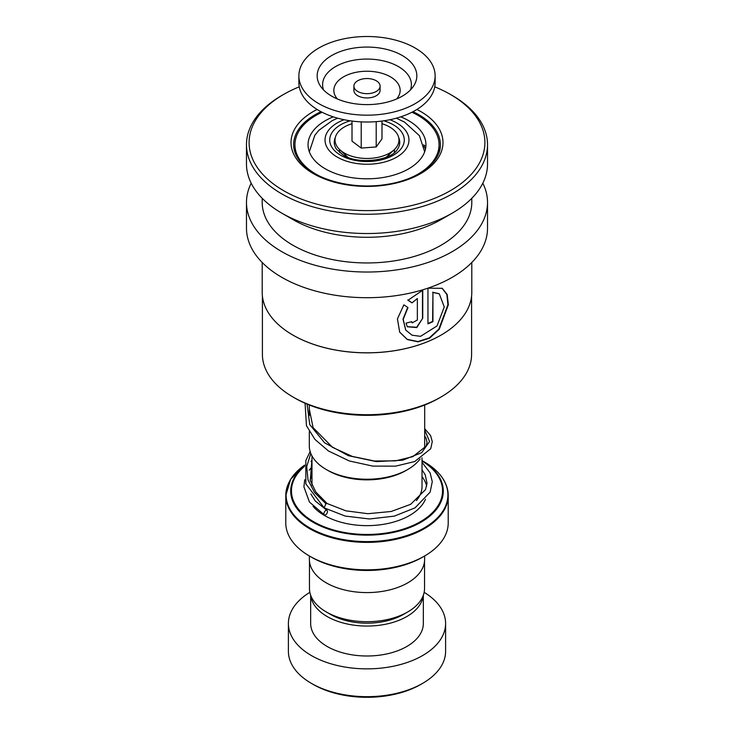 <?xml version="1.0" encoding="UTF-8"?>
<svg xmlns="http://www.w3.org/2000/svg" width="734" height="734" viewBox="0 0 734 734"><rect width="100%" height="100%" fill="white"/><g stroke="black" fill="none" stroke-linecap="round" stroke-linejoin="round"><path stroke-width="1.1" d="M424.536 561.308L424.536 588.484A57.536 33.214 180 0 1 407.682 611.972L403.315 614.496A51.352 29.644 180 0 1 330.685 614.496L326.318 611.972A57.536 33.214 180 0 1 309.464 588.484L309.464 561.308M407.682 611.972A57.536 33.214 180 0 1 326.318 611.972L330.685 614.496M339.548 149.47A27.507 15.882 0 0 0 339.493 150.534A27.507 15.882 0 0 0 339.741 152.663M339.98 149.874A27.507 15.882 0 0 0 339.567 151.69M345.521 156.25A22.268 12.854 180 0 1 344.916 154.525M350.228 120.798A37.269 21.515 0 0 0 340.649 155.232A37.269 21.515 0 0 0 393.351 155.232A37.269 21.515 0 0 0 393.351 124.798A37.269 21.515 0 0 0 383.772 120.798M407.792 469.476L405.939 470.549A55.068 31.791 180 0 1 328.061 470.549L326.208 469.476A57.683 33.305 0 0 0 407.792 469.476A57.683 33.305 0 0 0 420.077 458.97M424.472 448.777A57.683 33.305 0 0 0 424.683 445.923L424.683 405.021M304.482 465.861A76.29 44.04 180 0 0 313.06 522.241A76.29 44.04 180 0 0 420.398 522.562A76.29 44.04 180 0 0 422.022 460.594L424.215 461.842A80.914 46.719 0 0 1 424.215 461.851A80.914 46.719 0 0 1 424.215 527.911A80.914 46.719 0 0 1 309.785 527.911A80.914 46.719 0 0 1 304.619 465.127L290.655 479.284L285.783 495.487A81.217 46.893 180 0 1 289.49 481.476M424.435 556.097L422.582 557.17A78.602 45.38 180 0 1 311.418 557.17L309.564 556.097A81.217 46.893 0 0 0 424.435 556.097A81.217 46.893 0 0 0 448.217 522.938L448.217 495.487A81.217 46.893 180 0 1 398.085 538.811A81.217 46.893 180 0 1 309.564 528.645A81.217 46.893 180 0 1 285.783 495.487L285.783 522.938A81.217 46.893 0 0 0 309.564 556.097L311.418 557.17M424.637 555.977L424.637 559.308A57.637 33.278 180 0 1 389.057 590.053A57.637 33.278 180 0 1 326.245 582.842A57.637 33.278 180 0 1 309.363 559.308L309.363 555.977M309.317 431.629L309.317 445.923A57.683 33.305 0 0 0 326.208 469.476L328.061 470.549M394.259 152.663A27.507 15.882 0 0 0 394.507 150.534A27.507 15.882 0 0 0 394.452 149.47M389.084 154.525A22.268 12.854 180 0 1 388.479 156.25M394.433 151.69A27.507 15.882 0 0 0 394.02 149.874M422.582 683.382L420.729 684.455A75.978 43.866 180 0 1 313.271 684.455L311.418 683.382A78.602 45.38 0 0 0 422.582 683.382A78.602 45.38 0 0 0 445.602 651.297L445.602 623.487A78.602 45.38 0 0 0 424.151 592.329M310.776 595.54A56.334 32.525 0 0 0 327.171 616.532A56.334 32.525 0 0 0 386.937 623.955A56.334 32.525 0 0 0 423.224 595.54M310.666 595.246L310.666 623.487A56.334 32.525 0 0 0 327.171 646.48A56.334 32.525 0 0 0 388.552 653.526A56.334 32.525 0 0 0 423.334 623.487L423.334 595.246M309.849 592.329A78.602 45.38 0 0 0 288.398 623.487A78.602 45.38 0 0 0 311.418 655.572A78.602 45.38 0 0 0 397.076 665.408A78.602 45.38 0 0 0 445.602 623.487M288.398 623.487L288.398 651.297A78.602 45.38 0 0 0 311.418 683.382L313.271 684.455M471.595 296.123L471.595 354.329A104.595 60.381 180 0 1 440.96 397.03L439.106 398.103A101.971 58.876 180 0 1 294.894 398.103L293.04 397.03A104.595 60.381 180 0 1 278.746 386.735A104.595 60.381 180 0 1 262.405 354.329L262.405 296.123M440.96 397.03A104.595 60.381 180 0 1 293.04 397.03M441.033 335.117A104.595 60.381 180 0 1 440.96 335.163A104.595 60.381 180 0 1 293.04 335.163A104.595 60.381 180 0 1 292.967 335.117M471.797 262.478L471.797 292.297A104.797 60.509 180 0 1 441.106 335.08A104.797 60.509 180 0 1 292.894 335.08A104.797 60.509 180 0 1 278.571 324.767A104.797 60.509 180 0 1 262.203 292.297L262.203 262.478M403.856 304.858L397.433 318.877L399.709 332.208L407.306 339.558L418.114 341.833L429.564 338.172L439.244 329.272L448.346 304.766L447.189 294.517L442.226 288.315L427.95 288.178L427.95 323.85A104.797 60.509 180 0 0 432.941 321.657L432.941 292.462L439.29 293.848L444.272 306.959L437.005 325.96L420.545 336.337L412.04 335.199L405.764 330.089L403.195 319.363L407.994 307.537L403.856 304.858M412.04 302.876L417.352 298.499L417.352 320.024L412.187 322.887L411.765 321.666A104.797 60.509 180 0 1 406.03 323.107L407.287 326.777L416.802 327.584L422.747 318.189L422.747 290.187L407.976 300.289L412.04 302.876L417.352 298.499M482.816 183.197A120.523 69.583 180 0 1 487.523 202.446A120.523 69.583 180 0 1 400.681 269.259A120.523 69.583 180 0 1 265.304 239.789A120.523 69.583 180 0 1 246.477 202.446A120.523 69.583 180 0 1 251.184 183.197M487.523 202.446L487.523 228.118A120.523 69.583 180 0 1 400.681 294.93A120.523 69.583 180 0 1 265.304 265.46A120.523 69.583 180 0 1 246.477 228.118L246.477 202.446M434.739 86.832A117.899 68.069 180 0 1 450.373 94.42L452.227 95.484A120.523 69.583 180 0 1 468.696 107.347A120.523 69.583 180 0 1 487.523 144.69L487.523 163.939A120.523 69.583 180 0 1 452.227 213.144L441.106 219.558A104.797 60.509 180 0 1 292.894 219.558L281.773 213.144A120.523 69.583 180 0 1 265.304 201.281A120.523 69.583 180 0 1 246.477 163.939L246.477 144.69A120.523 69.583 180 0 1 281.773 95.484L283.627 94.42A117.899 68.069 180 0 1 299.261 86.832M471.797 198.299L471.797 202.446A104.797 60.509 180 0 1 396.287 260.542A104.797 60.509 180 0 1 278.571 234.917A104.797 60.509 180 0 1 262.203 202.446L262.203 198.299M452.227 213.144A120.523 69.583 180 0 1 281.773 213.144M487.523 144.69A120.523 69.583 180 0 1 400.681 211.493A120.523 69.583 180 0 1 265.304 182.032A120.523 69.583 180 0 1 246.477 144.69M450.373 94.42A117.899 68.069 180 0 1 466.485 106.017A117.899 68.069 180 0 1 430.271 199.987A117.899 68.069 180 0 1 267.515 179.078A117.899 68.069 180 0 1 283.627 94.42M412.077 322.749L411.572 321.721M407.196 326.648L416.664 327.263L422.747 318.189M422.472 317.932L422.472 290.315M407.765 300.013L411.811 302.601M399.626 332.071L407.205 339.328L417.93 341.567L429.262 337.924L438.849 329.107L447.923 304.748L446.85 294.49L442.015 288.196M427.95 323.474A104.274 60.206 180 0 0 432.61 321.428L432.941 321.657M432.61 321.428L432.941 292.462M432.61 292.224L439.088 293.728M405.682 329.961L403.012 319.143L407.728 307.363M423.702 144.763L425.436 149.231M333.273 116.853A58.949 34.03 0 0 0 308.051 144.772A58.949 34.03 0 0 0 327.171 169.857A58.949 34.03 0 0 0 390.736 175.921A58.949 34.03 0 0 0 425.949 144.772A58.949 34.03 0 0 0 406.829 119.679A58.949 34.03 0 0 0 400.727 116.853M322.07 112.247A72.051 41.599 0 0 0 294.949 144.772A72.051 41.599 0 0 0 318.317 175.435A72.051 41.599 0 0 0 318.795 175.683M415.205 175.683A72.051 41.599 0 0 0 439.051 144.772A72.051 41.599 0 0 0 415.683 114.1A72.051 41.599 0 0 0 411.93 112.247M422.022 462.319L430.115 472.879L432.271 481.66L430.161 492.074L415.059 507.836L394.314 516.13L369.468 518.975L345.191 516.066L324.162 507.855L325.887 503.689L327.217 503.597M325.694 514.791A2.624 1.477 118.7 0 0 327.346 512.488A2.624 1.477 118.7 0 0 326.997 510.387A2.624 1.477 118.7 0 0 325.694 510.515A2.624 1.477 118.7 0 0 324.033 512.818A2.624 1.477 118.7 0 0 324.382 514.919A2.624 1.477 118.7 0 0 325.694 514.791M361.99 93.099A13.102 7.56 0 0 0 380.102 86.107A13.102 7.56 0 0 0 372.01 79.116A13.102 7.56 0 0 0 353.898 86.107A13.102 7.56 0 0 0 361.99 93.099M353.898 86.107L353.898 90.383A13.102 7.56 0 0 0 361.99 97.374A13.102 7.56 0 0 0 380.102 90.383L380.102 86.107M298.876 75.841L298.876 82.685A68.124 39.333 0 0 0 340.952 119.027A68.124 39.333 0 0 0 435.124 82.685L435.124 75.841A68.124 39.333 0 0 0 393.048 39.498A68.124 39.333 0 0 0 298.876 75.841A68.124 39.333 0 0 0 340.952 112.183A68.124 39.333 0 0 0 435.124 75.841M386.056 49.251A49.839 28.773 0 0 0 332.309 55.178A49.839 28.773 0 0 0 320.382 86.006A49.839 28.773 0 0 0 347.944 102.43A49.839 28.773 0 0 0 413.618 86.006A49.839 28.773 0 0 0 386.056 49.251M352.008 121.046L352.008 141.157L361.22 148.084L376.212 146.938L381.992 138.873L381.992 121.046M376.212 146.938L376.212 121.651M361.22 148.084L361.22 121.872M381.992 123.716A31.966 18.451 180 0 1 394.241 149.672A31.966 18.451 180 0 1 371.184 158.315A31.966 18.451 180 0 1 339.759 149.672A31.966 18.451 180 0 1 352.008 123.716M335.337 137.487A32.746 18.91 0 0 0 336.548 149.277L343.173 155.021C358.229 165.058 391.699 160.361 397.452 149.277A32.746 18.91 0 0 0 398.663 137.487M422.022 457.796L422.022 486.569A55.022 31.764 180 0 1 416.371 500.588M344.081 119.715A41.966 24.231 0 0 0 337.328 157.149A41.966 24.231 0 0 0 396.672 157.149A41.966 24.231 0 0 0 396.672 122.881A41.966 24.231 0 0 0 389.919 119.715M425.491 499.23A60.261 34.792 180 0 1 383.139 524.37A60.261 34.792 180 0 1 324.391 515.451A60.261 34.792 180 0 1 313.069 506.368M310.555 478.66A60.261 34.792 180 0 1 311.978 476.66M444.51 481.476A81.217 46.893 180 0 1 448.217 495.487C447.85 482.321 439.849 471.109 424.215 461.851L422.022 460.576M304.381 466.457A75.547 43.618 0 0 0 313.583 521.691A75.547 43.618 0 0 0 419.6 522.158A75.547 43.618 0 0 0 422.022 460.961M422.022 476.66A60.261 34.792 180 0 1 426.674 486.018M311.978 460.961A75.547 43.618 0 0 0 311.042 461.548M311.225 461.053A76.29 44.04 180 0 1 311.978 460.594L311.244 461.007M412.994 111.696A73.363 42.352 180 0 1 428.904 121.954A73.363 42.352 180 0 1 440.363 144.69C441.162 161.985 417.829 180.096 385.8 184.537C355.485 189.436 320.694 181.436 304.647 166.288C297.316 159.471 293.646 152.268 293.637 144.69A73.363 42.352 180 0 1 321.006 111.696M416.894 109.467A75.978 43.866 180 0 1 431.115 119.009A75.978 43.866 180 0 1 407.774 179.564A75.978 43.866 180 0 1 302.885 166.086A75.978 43.866 180 0 1 317.106 109.467M325.887 503.689L314.574 492.587L308.014 479.908L306.711 466.558L310.803 453.447M424.683 429.94L429.573 441.519L421.665 452.685L402.627 460.218L376.404 461.622L348.457 455.704L324.584 442.786L309.766 424.628L307.078 404.104M410.489 89.887A44.407 25.644 0 0 0 383.983 61.014A44.407 25.644 0 0 0 338.695 64.95A44.407 25.644 0 0 0 323.511 89.887M396.635 98.971A33.158 19.148 0 0 0 379.68 72.694A33.158 19.148 0 0 0 342.714 77.345A33.158 19.148 0 0 0 337.365 98.971M424.674 151.819L419.426 135.698L404.535 122.101L396.332 118.183M337.668 118.183L332.3 120.578L318.822 130.349L314.794 135.368L309.326 151.819M309.317 405.021L309.317 415.481M311.978 455.933L311.978 485.22M439.051 144.772L439.051 152.369M294.949 144.772L294.949 152.369M424.757 145.552A7.863 7.863 0 0 0 424.059 146.754M327.153 503.533L315.84 492.037L310.28 480.486L311.978 459.2M424.683 436.024L426.05 438.207L427.041 442.281L426.16 446.107L412.921 456.612L395.589 460.869L374.404 460.998L352.348 456.438L332.52 447.355L313.079 427.601L309.317 409.141M327.08 503.496L345.879 510.827L367.89 513.708L391.149 511.488L410.664 504.322L425.527 489.587L427.032 483.211L425.206 474.751L422.022 469.824M311.978 475.66L310.115 479.898M310.84 493.991L315.299 501.047L326.997 510.387M311.978 466.787L309.216 470.246M304.702 479.77L303.922 486.853L309.436 502.047L324.382 514.919M324.162 507.855L305.83 483.871L305.839 460.557L310.133 451.538M424.683 428.647L430.592 435.565L432.271 441.657L430.73 448.703L414.71 461.548L395.617 466.145L372.808 466.108L349.338 460.97L328.382 450.933L314.923 439.391L306.463 425.711L305.069 403.241M386.194 157.241L394.241 149.672M347.806 157.241L339.759 149.672"/></g></svg>
